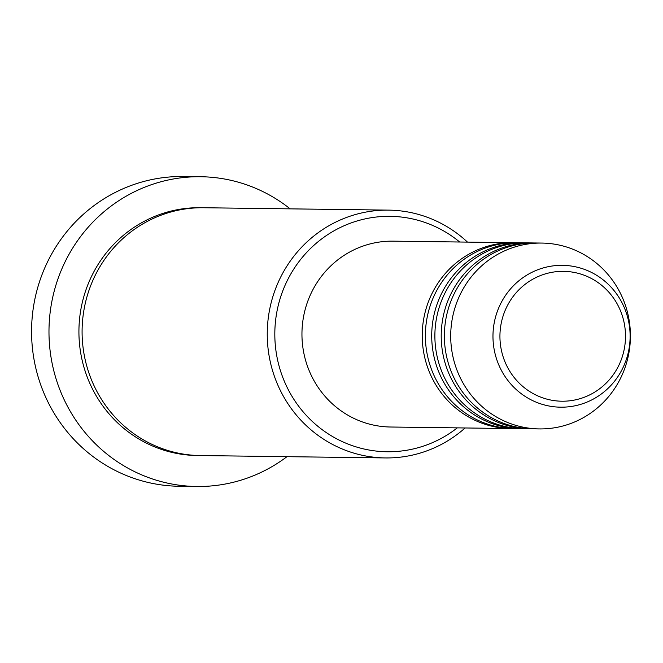 <?xml version="1.0" encoding="UTF-8"?>
<svg xmlns="http://www.w3.org/2000/svg" width="663" height="663" viewBox="0 0 663 663"><rect width="100%" height="100%" fill="white"/><g stroke="black" fill="none" stroke-linecap="round" stroke-linejoin="round"><path stroke-width="0.99" d="M512.466 428.563A92.936 89.853 -89.3 0 1 510.883 428.555A92.936 89.853 -89.3 0 1 423.176 349.186A92.936 89.853 -89.3 0 1 485.142 246.984A92.936 89.853 -89.3 0 1 513.27 242.699A92.936 89.853 -89.3 0 1 514.853 242.733M521.963 428.688A92.936 89.853 -89.3 0 1 520.38 428.679L514.049 428.596A92.936 89.853 -89.3 0 1 426.334 349.227A92.936 89.853 -89.3 0 1 488.308 247.026A92.936 89.853 -89.3 0 1 516.436 242.741L522.759 242.824A92.936 89.853 -89.3 0 1 524.342 242.857M520.38 428.679A92.936 89.853 -89.3 0 1 432.666 349.31A92.936 89.853 -89.3 0 1 494.639 247.108A92.936 89.853 -89.3 0 1 522.759 242.824M531.461 428.804A92.936 89.853 -89.3 0 1 529.878 428.795L523.546 428.721A92.936 89.853 -89.3 0 1 435.831 349.351A92.936 89.853 -89.3 0 1 497.805 247.15A92.936 89.853 -89.3 0 1 525.925 242.857L532.256 242.94A92.936 89.853 -89.3 0 1 533.839 242.973M529.878 428.795A92.936 89.853 -89.3 0 1 442.163 349.434A92.936 89.853 -89.3 0 1 504.137 247.233A92.936 89.853 -89.3 0 1 532.256 242.94M539.375 428.92L533.044 428.837A92.936 89.853 -89.3 0 1 445.329 349.476A92.936 89.853 -89.3 0 1 507.303 247.274A92.936 89.853 -89.3 0 1 535.422 242.981L541.754 243.064A92.936 89.853 -89.3 0 1 629.469 322.433A92.936 89.853 -89.3 0 1 567.495 424.635A92.936 89.853 -89.3 0 1 539.375 428.92A92.936 89.853 -89.3 0 1 451.66 349.55A92.936 89.853 -89.3 0 1 513.634 247.349A92.936 89.853 -89.3 0 1 541.754 243.064M459.683 242.012A117.716 113.812 90.7 0 0 354.523 221.765A117.716 113.812 90.7 0 0 280.051 369.424A117.716 113.812 90.7 0 0 422.745 446.323A117.716 113.812 90.7 0 0 457.296 427.867M465.103 427.966A123.915 119.804 -89.3 0 1 422.961 452.207A123.915 119.804 -89.3 0 1 385.468 457.934A123.915 119.804 -89.3 0 1 268.515 352.103A123.915 119.804 -89.3 0 1 351.15 215.84A123.915 119.804 -89.3 0 1 388.642 210.121A123.915 119.804 -89.3 0 1 467.481 242.111M200.715 176.731L183.311 176.507A154.893 149.755 90.7 0 0 136.437 183.659A154.893 149.755 90.7 0 0 33.15 353.992A154.893 149.755 90.7 0 0 179.341 486.269L196.745 486.493A154.893 149.755 -89.3 0 1 50.562 354.216A154.893 149.755 -89.3 0 1 153.849 183.883A154.893 149.755 -89.3 0 1 200.715 176.731A154.893 149.755 -89.3 0 1 290.162 208.862M385.468 457.934L200.309 455.556A123.915 119.804 -89.3 0 1 83.356 349.733A123.915 119.804 -89.3 0 1 165.99 213.469A123.915 119.804 -89.3 0 1 203.483 207.743L388.642 210.121M510.883 428.555L390.615 427.013A92.936 89.853 -89.3 0 1 302.9 347.644A92.936 89.853 -89.3 0 1 364.874 245.443A92.936 89.853 -89.3 0 1 392.993 241.158L513.27 242.699M286.988 456.666A154.893 149.755 -89.3 0 1 243.611 479.341A154.893 149.755 -89.3 0 1 196.745 486.493M543.9 274.341A64.941 62.786 90.7 0 0 502.819 355.791A64.941 62.786 90.7 0 0 581.534 398.214A64.941 62.786 90.7 0 0 622.615 316.757A64.941 62.786 90.7 0 0 543.9 274.341M582.097 403.908A70.924 68.571 -89.3 0 1 496.123 357.581A70.924 68.571 -89.3 0 1 540.991 268.614A70.924 68.571 -89.3 0 1 626.966 314.942A70.924 68.571 -89.3 0 1 582.097 403.908M198.726 455.522A123.915 119.804 -89.3 0 1 80.306 350.503A123.915 119.804 -89.3 0 1 162.825 213.428A123.915 119.804 -89.3 0 1 201.9 207.734"/></g></svg>
